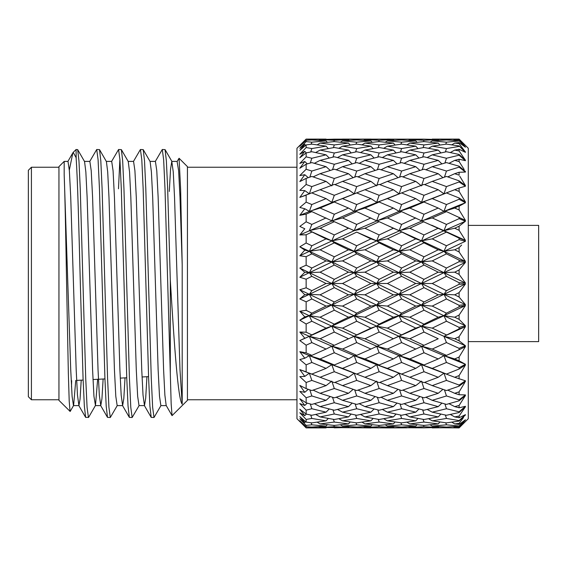 <?xml version="1.0" encoding="UTF-8"?>
<svg xmlns="http://www.w3.org/2000/svg" width="567" height="567" viewBox="0 0 567 567"><rect width="100%" height="100%" fill="white"/><g stroke="black" fill="none" stroke-linecap="round" stroke-linejoin="round"><path stroke-width="0.85" d="M311.595 427.057L311.836 427.724L306.137 427.837L299.815 421.437L306.137 427.901L296.959 418.722L296.959 148.278L306.137 139.099L299.815 145.563L304.791 140.885L299.815 146.286L306.137 140.269L306.137 141.615L299.815 148.242L304.791 144.401L299.815 150.39L306.137 144.897L306.137 147.555L299.815 154.245L304.791 151.339L299.815 157.768L306.137 152.941L306.137 156.846L299.815 163.431L304.791 161.524L299.815 168.243L306.137 164.196L306.137 169.257L299.815 175.572L304.791 174.721L299.815 181.56L306.137 178.392L306.137 184.481L299.815 190.377L304.791 190.597L299.815 197.38L306.137 195.183L306.137 202.143L299.815 207.465L304.791 208.755L299.815 215.325L306.137 214.142L306.137 221.803L299.815 226.431L304.791 228.756L299.815 234.944L306.137 234.802L306.137 242.988L299.815 246.808L304.791 250.104L299.815 255.767L306.137 256.674L306.137 265.172L299.815 268.078L304.791 272.273L299.815 277.263L306.137 279.198L306.137 287.802L299.815 289.737L304.791 294.727L299.815 298.922L306.137 301.828L311.836 298.972L326.068 306.088L331.815 305.103L334.303 310.192L348.485 317.208L354.219 315.734L356.7 321.241L370.91 328.123L356.7 334.891L342.532 328.123L356.7 321.241M299.815 145.563L306.137 139.163L348.485 139.546L349.222 140.382M299.815 148.242L301.764 146.187M299.815 154.245L303.933 149.872M299.815 163.431L306.137 156.846L311.836 158.257L326.068 154.841L329.264 158.023M299.815 175.572L302.969 172.396M299.815 181.56L302.502 177.868M320.079 189.718L334.303 184.374L348.485 189.718L334.303 195.296L320.079 189.718L299.815 197.38L302.75 193.382M364.928 189.718L379.153 184.374L393.378 189.718L379.153 195.296L364.928 189.718L354.219 193.829L356.7 192.922L370.91 198.62L356.7 204.531L342.532 198.62L331.815 202.341L334.303 202.022L348.485 208.054L334.303 214.262L320.079 208.054L309.348 211.356L311.836 211.626L306.137 214.142L299.815 215.325L302.991 211.137M300.716 234.944L299.815 234.944L304.791 228.756L299.815 226.431L300.489 225.928M348.485 249.792L334.303 256.808L320.079 249.792L309.348 251.266L299.815 246.808L306.137 242.988L311.836 245.759L326.068 238.877L331.815 240.833L334.303 242.853L348.485 249.792L354.219 251.266L356.7 253.853L370.91 260.912L376.665 261.897L379.153 265.03L393.378 272.167L399.118 272.67L401.599 276.32L415.767 283.5L401.599 290.68L387.396 283.5L401.599 276.32M300.716 255.908L299.815 255.767L304.791 250.104L309.348 251.266L311.836 253.846L326.068 260.912L331.815 261.897L334.303 265.03L348.485 272.167L354.219 272.67L356.7 276.32L370.91 283.5L356.7 290.68L342.532 283.5L356.7 276.32M311.836 253.846L306.137 256.674L305.23 256.56M348.485 272.167L334.303 279.34L320.079 272.167L309.348 272.67L299.815 268.078L300.716 267.645M446.222 139.943L446.463 139.276L459.107 139.099L468.285 148.278L468.285 418.722L459.107 427.901L465.436 421.572L459.107 427.617L454.699 427.454L459.107 427.263L465.436 419.949L459.107 426.242L446.463 427.071L432.231 426.122L446.463 424.825L459.107 425.994L465.436 419.8L459.107 424.414L454.699 423.91L459.107 423.372L463.544 417.525M465.436 283.032L459.107 282.706L465.436 283.032L459.107 274.393L465.436 283.032L443.975 272.67L446.463 276.32L459.107 282.706L459.107 284.294L446.463 290.68L432.231 283.5L446.463 276.32M454.699 272.167L459.107 269.949L459.107 274.393L454.699 272.167L443.975 272.67L465.436 262.365L459.107 269.949L465.436 262.365L459.107 261.692L459.107 260.133L465.436 261.437L459.107 260.133L446.463 253.846L443.975 251.266L421.508 240.833L423.996 242.853L438.22 249.792L443.975 251.266L446.463 245.759L432.231 238.877L446.463 232.109L459.107 238.126L465.436 240.387L459.107 238.126L459.107 239.628L446.463 245.759M454.699 249.792L459.107 247.63L459.107 251.961L454.699 249.792L443.975 251.266L465.436 261.437L459.107 251.961L464.805 260.501M459.107 247.63L461.644 245.036M454.699 228.239L459.107 226.19L459.107 230.301L454.699 228.239L443.975 230.663L465.436 240.387L459.107 230.301L464.805 239.387M454.699 208.054L459.107 209.96L465.436 220.4L459.107 209.96L459.107 206.161L465.436 202.724L454.699 208.054L443.975 211.356L446.463 211.626L465.436 220.4M459.107 188.038L454.699 189.718L459.107 191.426L465.436 201.958L459.107 191.426L459.107 188.038L465.436 186.203L459.107 181.95L459.107 180.838L465.436 185.537L459.738 176.188M464.175 169.512L459.107 161.552L459.107 159.228L465.436 160.688L459.107 155.202L459.107 154.479L465.436 160.263L459.107 150.957L459.107 149.256L465.436 152.332L459.107 145.925L465.436 152.041L459.107 143.628L459.107 142.586L465.436 147.2L459.107 140.758L465.436 147.051L459.107 139.383L465.436 145.428M464.175 158.377L465.436 160.263M459.107 172.262L454.699 173.693L459.107 175.153L459.107 172.262L465.436 172.07L459.107 167.145L459.107 166.216L465.436 171.517M459.107 199.265L446.463 204.538L432.231 198.62L421.508 202.341L423.996 202.022L438.22 208.054L443.975 211.356L465.436 202.724L459.107 199.265L459.107 197.982L465.436 201.958M459.107 226.19L465.436 221.236L459.107 218.649L459.107 217.239M459.107 261.692L446.463 268.028L432.231 260.912L421.508 261.897L423.996 265.03L438.22 272.167L443.975 272.67L421.508 261.897L465.436 241.28L459.107 239.628M468.285 341.625L538.65 341.625L538.65 225.375L468.285 225.375M31.412 399.756L28.35 396.694L28.35 170.306L31.412 167.244L31.412 399.756L58.947 399.756M75.744 380.443L73.618 405.462L70.159 411.451L58.947 400.366L58.947 166.634L64.177 161.397L64.177 174.7L70.726 369.84L72.094 396.312L73.462 405.603L78.926 405.603L80.053 399.14L81.223 380.159M70.06 411.486L69.209 401.16L68.345 373.306L66.601 283.5C65.807 238.112 64.985 194.318 64.177 174.7M69.316 170.121L72.859 152.842L73.214 152.367L76.077 157.583C77.509 175.685 78.905 228.607 80.33 283.5L83.058 378.253L84.348 406.121L85.645 417.376L88.587 417.376L95.469 405.462L97.652 379.295M76.191 159.143L76.077 149.504L73.214 152.367M179.066 158.271L180.625 189.201L182.198 264.754L179.994 197.16L178.626 170.688L177.102 161.538L179.066 158.271L187.436 166.634L187.436 400.366L172.049 415.639L171.17 403.938L170.306 373.398L170.306 279.963L167.662 188.747L166.372 160.879L165.075 149.624L162.275 149.504L163.643 159.703L165.004 188.747L170.306 373.398M182.198 264.754L182.198 404.158C178.052 399.962 174.26 344.736 170.511 283.5L170.306 279.963M155.252 161.538L162.275 149.504M133.394 161.538L140.425 149.504L143.217 149.624L144.521 160.879L145.804 188.747L151.269 378.253L152.636 407.297L154.004 417.496L161.028 405.462M140.425 149.504L141.793 159.703L143.153 188.747L148.618 378.253L149.901 406.121L151.205 417.376L154.004 417.496M118.489 188.797L119.899 159.143M111.543 161.538L118.574 149.504L121.366 149.624L122.67 160.879L123.953 188.747L129.418 378.253L130.786 407.297L132.146 417.496L139.177 405.462M118.574 149.504L119.935 159.703L121.303 188.747L126.767 378.253L128.05 406.121L129.354 417.376L132.146 417.496M89.692 161.538L96.716 149.504L99.516 149.624L100.82 160.879L102.103 188.747L107.567 378.253L108.928 407.297L110.296 417.496L117.326 405.462M96.716 149.504L98.084 159.703L99.452 188.747L104.916 378.253L106.199 406.121L107.503 417.376L110.296 417.496M76.077 149.504L77.665 149.624L78.962 160.879L80.252 188.747L85.716 378.253L87.077 407.297L88.445 417.496M342.532 283.5L331.815 283.5L309.348 272.67L311.836 276.32L326.068 283.5L311.836 290.68L306.137 287.802M446.463 290.68L443.975 294.33L421.508 283.5L423.996 287.66L438.22 294.833L423.996 301.97L409.813 294.833L423.996 287.66M432.231 283.5L421.508 283.5L423.996 279.34L409.813 272.167L423.996 265.03M465.436 346.6L459.107 357.04L465.436 346.6L459.107 349.761L459.107 348.351L465.436 345.764L443.975 336.337L459.107 328.874L465.436 326.613L459.107 328.874L459.107 327.372L465.436 325.72L443.975 315.734L465.436 305.563L459.107 315.039L465.436 305.563L459.107 306.867L446.463 313.154L432.231 306.088L446.463 298.972L443.975 294.33L438.22 294.833M423.996 301.97L421.508 305.103L399.118 294.33L401.599 298.972L415.767 306.088L401.599 313.147L387.396 306.088L401.599 298.972M409.813 294.833L399.118 294.33L401.599 290.68M423.996 310.192L438.22 317.208L423.996 324.147L409.813 317.208L423.996 310.192L421.508 305.103L415.767 306.088M401.599 313.147L399.118 315.734L376.665 305.103L379.153 310.184L393.378 317.208L379.153 324.147L364.928 317.208L379.153 310.184M387.396 306.088L376.665 305.103L379.153 301.97L364.928 294.833L379.153 287.66L393.378 294.833L399.118 294.33L376.665 283.5L379.153 287.66M401.599 321.241L415.767 328.123L401.599 334.891L387.396 328.123L401.599 321.241L399.118 315.734L393.378 317.208M379.153 324.147L376.665 326.167L354.219 315.734L356.7 313.147L342.532 306.088L356.7 298.972L370.91 306.088L376.665 305.103L354.219 294.33L356.7 298.972M364.928 317.208L354.219 315.734L331.815 305.103L334.303 301.97L320.079 294.833L334.303 287.66L348.485 294.833L354.219 294.33L356.7 290.68M379.153 332.056L393.378 338.761L379.153 345.324L364.928 338.761L379.153 332.056L376.665 326.167L370.91 328.123M356.7 334.891L354.219 336.337L331.815 326.167L334.303 332.064L348.485 338.761L334.303 345.324L320.079 338.761L334.303 332.064M342.532 328.123L331.815 326.167L334.303 324.147L320.079 317.208L334.303 310.192M356.7 342.581L370.91 349.059L356.7 355.367L342.532 349.059L356.7 342.581L354.219 336.337L351.32 337.535M334.303 345.324L331.815 346.182L309.348 336.337L311.836 342.581L326.068 349.059L311.836 355.374L306.137 352.858L299.815 351.675L306.137 352.858L306.137 345.197L311.836 342.581M320.079 338.761L309.348 336.337L311.836 334.891L306.137 332.198L299.815 332.056L305.23 332.156M334.303 352.738L348.485 358.946L334.303 364.978L320.079 358.946L334.303 352.738L331.815 346.182L326.068 349.059M432.231 260.912L446.463 253.846M415.767 283.5L421.508 283.5L443.975 272.67L446.463 268.028M438.22 272.167L423.996 279.34M409.813 272.167L399.118 272.67L401.599 268.028L387.396 260.912L401.599 253.853L415.767 260.912L421.508 261.897L399.118 251.266L401.599 253.853M320.079 317.208L309.348 315.734L311.836 321.241L326.068 328.123L331.815 326.167L354.219 315.734L421.508 283.5L376.665 261.897L379.153 256.816L364.928 249.792L379.153 242.853L393.378 249.792L399.118 251.266L376.665 240.833L379.153 242.853M387.396 283.5L376.665 283.5L379.153 279.34L364.928 272.167L379.153 265.03M393.378 294.833L379.153 301.97M364.928 294.833L354.219 294.33L331.815 283.5L334.303 287.66M370.91 306.088L356.7 313.147M342.532 306.088L331.815 305.103L309.348 294.33L311.836 298.972M348.485 317.208L334.303 324.147M300.489 341.072L299.815 340.569L331.815 326.167L309.348 315.734L311.836 313.154L306.137 310.326L300.716 311.092M459.107 218.649L446.463 224.419L432.231 217.941L421.508 220.818L446.463 232.109M432.231 238.877L421.508 240.833L399.118 230.663L415.767 238.877L421.508 240.833L423.996 234.944L409.813 228.239L423.996 221.676M438.22 249.792L423.996 256.808L409.813 249.792L423.996 242.853M409.813 249.792L399.118 251.266L401.599 245.759L387.396 238.877L401.599 232.109M370.91 283.5L376.665 283.5L421.508 261.897L423.996 256.808M415.767 260.912L401.599 268.028M387.396 260.912L376.665 261.897L354.219 251.266L356.7 245.759L342.532 238.877L356.7 232.109L370.91 238.877L376.665 240.833L356.7 232.109M393.378 272.167L379.153 279.34M364.928 272.167L354.219 272.67L356.7 268.028L342.532 260.912L356.7 253.853M299.879 320.235L304.791 316.896L309.348 315.734L376.665 283.5L331.815 261.897L334.303 256.808M348.485 294.833L334.303 301.97M320.079 294.833L309.348 294.33L311.836 290.68M432.231 217.941L446.463 211.626M465.436 221.236L443.975 230.663L431.593 225.163M326.068 283.5L331.815 283.5L399.118 251.266L443.975 230.663L446.463 224.419M438.22 228.239L423.996 234.944M409.813 228.239L399.118 230.663L386.744 225.156L393.378 228.239L399.118 230.663L401.599 224.419L387.396 217.941L401.599 211.633L421.508 220.818L423.996 214.262L409.813 208.054L423.996 202.022M415.767 238.877L401.599 245.759M387.396 238.877L376.665 240.833L379.153 234.944L364.928 228.239L379.153 221.676L386.744 225.156M393.378 249.792L379.153 256.816M364.928 249.792L354.219 251.266L331.815 240.833L334.303 234.936L320.079 228.239L334.303 221.676L354.219 230.663L341.802 225.127M370.91 260.912L356.7 268.028M342.532 260.912L331.815 261.897L309.348 251.266L311.836 245.759M320.079 272.167L334.303 265.03M304.791 294.727L309.348 294.33L331.815 283.5L334.303 279.34M454.699 189.718L443.975 193.829L446.463 192.922L459.107 197.982M432.231 198.62L446.463 192.922M304.791 272.273L309.348 272.67L376.665 240.833L443.975 211.356L446.463 204.538M438.22 208.054L423.996 214.262M409.813 208.054L399.118 211.356L401.599 211.633M415.767 217.941L401.599 224.419M387.396 217.941L376.665 220.818L379.153 221.676M393.378 228.239L379.153 234.944M364.928 228.239L354.219 230.663L356.7 224.419L342.532 217.941L356.7 211.633L376.665 220.818L379.153 214.262L364.928 208.054L379.153 202.022L393.378 208.054L399.118 211.356L401.599 204.531L387.396 198.62L401.599 192.922L415.767 198.62L421.508 202.341L423.996 195.296L409.813 189.718L423.996 184.374L438.22 189.718L443.975 193.829L446.463 186.593L432.231 181.39L446.463 176.443L459.107 180.838M370.91 238.877L356.7 245.759M342.532 238.877L331.815 240.833L309.348 230.663L326.068 238.877M320.079 249.792L334.303 242.853M454.699 173.693L447.732 176.876M459.107 181.95L446.463 186.593M432.231 181.39L424.626 184.608M438.22 189.718L423.996 195.296M409.813 189.718L401.599 192.922M415.767 198.62L401.599 204.531M387.396 198.62L376.665 202.341L379.153 202.022M393.378 208.054L379.153 214.262M364.928 208.054L354.219 211.356L356.7 211.633M370.91 217.941L356.7 224.419M342.532 217.941L331.815 220.818L334.303 221.676M342.964 225.666L348.485 228.239L334.303 234.936M320.079 228.239L309.348 230.663L311.836 224.419L306.137 221.803M459.107 161.552L454.699 160.376L459.107 159.228M459.107 167.145L446.463 171.043L432.231 166.677L446.463 162.601L459.107 166.216M454.699 160.376L449 163.31M438.22 173.693L423.996 178.492L409.813 173.693L423.996 169.172L438.22 173.693L442.919 177.648M432.231 166.677L425.895 169.76M444.457 177.124L446.463 171.043M415.767 181.39L401.599 186.593L387.396 181.39L401.599 176.443L415.767 181.39L421.508 185.87L423.996 178.492M409.813 173.693L402.861 176.876M393.378 189.718L399.118 193.829L401.599 186.593M387.396 181.39L379.784 184.608M370.91 198.62L376.665 202.341L379.153 195.296M342.532 198.62L356.7 192.922M348.485 208.054L354.219 211.356L356.7 204.531M320.079 208.054L334.303 202.022M311.836 211.626L331.815 220.818L334.303 214.262M459.107 150.957L454.699 150.092L459.107 149.256M459.107 155.202L446.463 158.257L432.231 154.841L446.463 151.736L459.107 154.479M454.699 150.092L450.318 152.544M438.22 160.376L423.996 164.281L409.813 160.376L423.996 156.783L438.22 160.376L441.906 163.877M432.231 154.841L427.178 157.555M444.911 163.034L446.463 158.257M415.767 166.677L401.599 171.043L387.396 166.677L401.599 162.601L415.767 166.677L419.941 170.433M409.813 160.376L404.129 163.31M422.224 169.724L423.996 164.281M393.378 173.693L379.153 178.492L364.928 173.693L379.153 169.172L393.378 173.693L398.062 177.655M387.396 166.677L381.052 169.76M399.593 177.131L401.599 171.043M370.91 181.39L356.7 186.593L342.532 181.39L356.7 176.443L370.91 181.39L376.665 185.87L379.153 178.492M364.928 173.693L357.961 176.876M348.485 189.718L354.219 193.829L356.7 186.593M342.532 181.39L334.934 184.608M311.836 192.922L326.068 198.62L331.815 202.341L334.303 195.296M459.107 143.628L454.699 143.09L459.107 142.586M459.107 146.414L446.463 148.554L432.231 146.166L446.463 144.117L459.107 145.925M454.699 143.09L451.75 144.84M438.22 150.092L423.996 153.005L409.813 150.092L423.996 147.505L438.22 150.092L440.935 152.906M432.231 146.166L428.546 148.299M445.343 151.97L446.463 148.554M415.767 154.841L401.599 158.257L387.396 154.841L401.599 151.736L415.767 154.841L418.956 158.023M409.813 150.092L405.44 152.544M422.663 157.102L423.996 153.005M393.378 160.376L379.153 164.281L364.928 160.376L379.153 156.775L393.378 160.376L397.049 163.877M387.396 154.841L382.335 157.555M400.047 163.034L401.599 158.257M370.91 166.677L356.7 171.043L342.532 166.677L356.7 162.601L370.91 166.677L375.092 170.433M364.928 160.376L359.23 163.31M377.374 169.717L379.153 164.281M348.485 173.693L334.303 178.492L320.079 173.693L334.303 169.172L348.485 173.693L353.163 177.655M342.532 166.677L336.203 169.76M354.694 177.131L356.7 171.043M306.137 178.392L311.836 176.443L326.068 181.39L331.815 185.87L334.303 178.492M320.079 173.693L313.104 176.876M459.107 139.737L454.699 139.546L459.107 139.383M459.107 141.006L446.463 142.175L432.231 140.878L446.463 139.929L459.107 140.758M454.699 139.546L453.387 140.347M438.22 143.09L423.996 144.939L409.813 143.09L423.996 141.587L438.22 143.09L439.971 145.01M432.231 140.878L430.069 142.182M445.768 144.209L446.463 142.175M415.767 146.166L401.599 148.554L387.396 146.166L401.599 144.117L415.767 146.166L417.999 148.561M409.813 143.09L406.872 144.84M423.088 147.661L423.996 144.939M393.378 150.092L379.153 153.005L364.928 150.092L379.153 147.505L393.378 150.092L396.085 152.906M387.396 146.166L383.703 148.299M400.479 151.97L401.599 148.554M370.91 154.841L356.7 158.257L342.532 154.841L356.7 151.736L370.91 154.841L374.1 158.023M364.928 150.092L360.541 152.544M377.813 157.102L379.153 153.005M348.485 160.376L334.303 164.281L320.079 160.376L334.303 156.783L348.485 160.376L352.15 163.877M342.532 154.841L337.485 157.555M355.148 163.034L356.7 158.257M306.137 164.196L311.836 162.601L326.068 166.677L330.249 170.433M320.079 160.376L314.373 163.303M332.531 169.717L334.303 164.281M446.463 139.276L431.863 139.326M438.22 139.546L423.996 140.283L409.813 139.546L423.996 139.156L438.22 139.546L438.964 140.382M415.767 140.878L401.599 142.175L387.396 140.878L401.599 139.929L415.767 140.878L417.021 142.282M409.813 139.546L408.509 140.347M423.528 141.63L423.996 140.283M393.378 143.09L379.153 144.939L364.928 143.09L379.153 141.587L393.378 143.09L395.121 145.01M387.396 140.878L385.227 142.182M400.912 144.209L401.599 142.175M370.91 146.166L356.7 148.554L342.532 146.166L356.7 144.117L370.91 146.166L373.143 148.561M364.928 143.09L361.973 144.84M378.246 147.661L379.153 144.939M348.485 150.092L334.303 153.005L320.079 150.092L334.303 147.505L348.485 150.092L351.186 152.906M342.532 146.166L338.846 148.299M355.58 151.97L356.7 148.554M306.137 152.941L311.836 151.736L326.068 154.841M320.079 150.092L315.691 152.544M332.971 157.102L334.303 153.005M423.996 139.156L379.153 139.156L393.378 139.546L394.115 140.382M401.358 139.943L401.599 139.276L387.396 139.099M393.378 139.546L379.153 140.283L364.928 139.546L379.153 139.156L342.532 139.099L356.7 139.276L356.459 139.943M370.91 140.878L356.7 142.175L342.532 140.878L356.7 139.929L370.91 140.878L372.165 142.282M364.928 139.546L363.617 140.347M378.678 141.63L379.153 140.283M348.485 143.09L334.303 144.939L320.079 143.09L334.303 141.587L348.485 143.09L350.229 145.01M342.532 140.878L340.37 142.182M356.005 144.209L356.7 142.175M306.137 144.897L311.836 144.117L326.068 146.166L328.3 148.561M320.079 143.09L317.123 144.84M333.396 147.661L334.303 144.939M370.91 139.099L334.303 139.156L320.079 139.546L318.767 140.347M348.485 139.546L334.303 140.283L320.079 139.546M306.137 140.269L311.836 139.929L326.068 140.878L327.322 142.282M333.835 141.63L334.303 140.283M459.107 306.867L459.107 305.308L465.436 304.635L443.975 294.33L465.436 283.968L459.107 292.607L465.436 283.968L459.107 284.294M465.436 326.613L459.107 336.699L465.436 326.613L443.975 336.337L446.463 342.581L459.107 348.351L465.436 345.764L459.107 340.81L454.699 338.761L459.107 336.699L459.107 340.81M465.436 365.042L459.107 375.574L465.436 365.042L459.107 369.018L446.463 374.078L432.231 368.38L446.463 362.462L459.107 367.735L465.436 364.276L443.975 355.644L446.463 362.462M445.343 415.03L446.463 418.446L459.107 420.586L465.436 414.668L459.107 417.744L454.699 416.908L459.107 416.043L465.436 406.737L459.107 412.521L459.107 411.798L465.436 406.312L459.107 407.772L454.699 406.624L459.107 405.448L465.436 395.483L459.107 400.784L459.107 399.855L465.436 394.93L459.107 394.738L454.699 393.307L459.107 391.847L464.805 382.505M342.964 341.334L348.485 338.761M465.436 395.483L464.175 397.488M465.436 406.737L464.175 408.623M459.107 427.617L459.107 427.263M446.463 427.724L432.231 427.901L446.463 427.724L446.222 427.057M454.699 427.454L453.387 426.653M465.436 421.572L459.107 427.901L431.863 427.674M401.358 427.057L401.599 427.724L423.996 427.844L409.813 427.454L423.996 426.717L438.22 427.454L438.964 426.618M459.107 424.414L459.107 423.372M445.768 422.791L446.463 424.825M454.699 423.91L451.75 422.16M423.528 425.37L423.996 426.717M432.231 426.122L430.069 424.818M438.22 427.454L423.996 427.844M409.813 427.454L408.509 426.653M401.599 427.724L387.396 427.901L406.908 427.83M356.459 427.057L356.7 427.724L387.396 427.901M459.107 417.744L459.107 416.043M454.699 416.908L450.318 414.456M465.436 414.959L459.107 421.075L446.463 422.883L432.231 420.834L446.463 418.446M459.107 421.075L459.107 420.586M423.088 419.339L423.996 422.061L438.22 423.91L439.971 421.99M432.231 420.834L428.546 418.701M438.22 423.91L423.996 425.413L409.813 423.91L423.996 422.061M400.912 422.791L401.599 424.825L415.767 426.122L417.021 424.718M409.813 423.91L406.872 422.16M415.767 426.122L401.599 427.071L387.396 426.122L401.599 424.825M378.678 425.37L379.153 426.717L393.378 427.454L394.115 426.618M387.396 426.122L385.227 424.818M393.378 427.454L379.153 427.844L364.928 427.454L379.153 426.717M364.928 427.454L363.617 426.653M370.91 427.901L320.079 427.454L334.303 426.717L348.485 427.454L349.222 426.618M459.107 412.521L446.463 415.264L432.231 412.159L446.463 408.743L459.107 411.798M459.107 407.772L459.107 405.448M444.911 403.966L446.463 408.743M454.699 406.624L449 403.69M422.663 409.898L423.996 413.995L438.22 416.908L440.935 414.094M432.231 412.159L427.178 409.445M438.22 416.908L423.996 419.495L409.813 416.908L423.996 413.995M400.479 415.03L401.599 418.446L415.767 420.834L417.999 418.439M409.813 416.908L405.44 414.456M415.767 420.834L401.599 422.883L387.396 420.834L401.599 418.446M378.246 419.339L379.153 422.061L393.378 423.91L395.121 421.99M387.396 420.834L383.703 418.701M393.378 423.91L379.153 425.413L364.928 423.91L379.153 422.061M356.005 422.791L356.7 424.825L370.91 426.122L372.165 424.718M364.928 423.91L361.973 422.16M370.91 426.122L356.7 427.071L342.532 426.122L356.7 424.825M333.835 425.37L334.303 426.717M342.532 426.122L340.37 424.818M348.485 427.454L334.303 427.844M311.836 427.724L326.273 427.667M320.079 427.454L318.767 426.653M438.22 406.624L423.996 410.217L409.813 406.624L423.996 402.719L438.22 406.624L441.906 403.123M459.107 400.784L446.463 404.399L432.231 400.323L446.463 395.957L459.107 399.855M459.107 394.738L459.107 391.847M444.457 389.876L446.463 395.957M454.699 393.307L447.732 390.124M422.224 397.276L423.996 402.719M432.231 400.323L425.895 397.24M400.047 403.966L401.599 408.743L415.767 412.159L418.956 408.977M409.813 406.624L404.129 403.69M415.767 412.159L401.599 415.264L387.396 412.159L401.599 408.743M377.813 409.898L379.153 413.995L393.378 416.908L396.085 414.094M387.396 412.159L382.335 409.445M393.378 416.908L379.153 419.495L364.928 416.908L379.153 413.995M355.58 415.03L356.7 418.446L370.91 420.834L373.143 418.439M364.928 416.908L360.541 414.456M370.91 420.834L356.7 422.883L342.532 420.834L356.7 418.446M333.396 419.339L334.303 422.061L348.485 423.91L350.229 421.99M342.532 420.834L338.846 418.701M348.485 423.91L334.303 425.413L320.079 423.91L334.303 422.061M311.148 422.791L311.836 424.825L326.068 426.122L327.322 424.718M320.079 423.91L317.123 422.16M415.767 400.323L401.599 404.399L387.396 400.323L401.599 395.957L415.767 400.323L419.941 396.567M438.22 393.307L423.996 397.828L409.813 393.307L423.996 388.508L438.22 393.307L442.919 389.352M465.436 381.463L459.107 386.162L446.463 390.557L432.231 385.61L446.463 380.407L459.107 385.05L465.436 380.797L454.699 377.282L459.107 375.574L459.107 378.962M459.107 386.162L459.107 385.05M444.585 373.398L443.975 373.171L446.463 380.407M454.699 377.282L421.508 364.659L423.996 371.704L438.22 377.282L423.996 382.626L409.813 377.282L423.996 371.704M415.767 385.61L401.599 390.557L387.396 385.61L401.599 380.407L415.767 385.61L421.508 381.13L423.996 388.508M432.231 385.61L424.626 382.392M399.593 389.869L401.599 395.957M409.813 393.307L402.861 390.124M377.374 397.283L379.153 402.719L393.378 406.624L397.049 403.123M387.396 400.323L381.052 397.24M393.378 406.624L379.153 410.224L364.928 406.624L379.153 402.719M355.148 403.966L356.7 408.743L370.91 412.159L374.1 408.977M364.928 406.624L359.23 403.69M370.91 412.159L356.7 415.264L342.532 412.159L356.7 408.743M332.971 409.898L334.303 413.995L348.485 416.908L351.186 414.094M342.532 412.159L337.485 409.445M348.485 416.908L334.303 419.495L320.079 416.908L334.303 413.995M310.716 415.03L311.836 418.446L326.068 420.834L328.3 418.439M320.079 416.908L315.691 414.456M393.378 393.307L379.153 397.828L364.928 393.307L379.153 388.508L393.378 393.307L398.062 389.345M459.107 369.018L459.107 367.735M454.699 358.946L459.107 357.04L459.107 360.839L454.699 358.946L443.975 355.644L421.508 346.182L423.996 352.738L438.22 358.946L423.996 364.978L409.813 358.946L423.996 352.738M461.949 366.204L465.436 364.276L459.107 360.839M438.22 377.282L443.975 373.171L446.463 374.078M432.231 368.38L421.508 364.659L399.118 355.644L401.599 362.469L415.767 368.38L401.599 374.078L387.396 368.38L401.599 362.469M399.813 373.426L399.118 373.171L401.599 380.407M409.813 377.282L376.665 364.659L379.153 371.704L393.378 377.282L379.153 382.626L364.928 377.282L379.153 371.704M370.91 385.61L356.7 390.557L342.532 385.61L356.7 380.407L370.91 385.61L376.665 381.13L379.153 388.508M387.396 385.61L379.784 382.392M354.694 389.869L356.7 395.957L370.91 400.323L375.092 396.567M364.928 393.307L357.961 390.124M370.91 400.323L356.7 404.399L342.532 400.323L356.7 395.957M332.531 397.283L334.303 402.719L348.485 406.624L352.15 403.123M342.532 400.323L336.203 397.24M348.485 406.624L334.303 410.217L320.079 406.624L334.303 402.719M310.284 403.966L311.836 408.743L326.068 412.159L329.264 408.977M320.079 406.624L314.373 403.697M459.107 349.761L446.463 355.374L432.231 349.059L446.463 342.581M454.699 338.761L443.975 336.337L421.508 326.167L423.996 332.056L438.22 338.761L423.996 345.324L409.813 338.761L423.996 332.056M438.22 358.946L443.975 355.644L446.463 355.374M432.231 349.059L421.508 346.182L399.118 336.337L401.599 342.581L415.767 349.059L401.599 355.367L387.396 349.059L401.599 342.581M415.767 368.38L421.508 364.659L423.996 364.978M409.813 358.946L399.118 355.644L376.665 346.182L379.153 352.738L393.378 358.946L379.153 364.978L364.928 358.946L379.153 352.738M393.378 377.282L399.118 373.171L401.599 374.078M387.396 368.38L376.665 364.659L354.219 355.644L356.7 362.469L370.91 368.38L356.7 374.078L342.532 368.38L356.7 362.469M354.928 373.433L354.219 373.171L356.7 380.407M364.928 377.282L331.815 364.659L334.303 371.704L348.485 377.282L334.303 382.626L320.079 377.282L334.303 371.704M309.965 373.398L309.348 373.171L311.836 380.407L326.068 385.61L331.815 381.13L334.303 388.508L348.485 393.307L353.163 389.345M342.532 385.61L334.934 382.392M348.485 393.307L334.303 397.828L320.079 393.307L334.303 388.508M309.83 389.876L311.836 395.957L326.068 400.323L330.249 396.567M320.079 393.307L313.104 390.124M446.463 334.891L432.231 328.123L446.463 321.241L459.107 327.372L465.436 325.72L459.107 319.37L454.699 317.208L459.107 315.039L459.107 319.37L465.436 325.72M454.699 317.208L443.975 315.734L446.463 321.241M438.22 338.761L431.593 341.837M432.231 328.123L421.508 326.167L399.118 315.734L341.802 341.873M415.767 349.059L423.996 345.324M409.813 338.761L399.118 336.337L376.665 326.167L387.396 328.123M393.378 358.946L399.118 355.644L401.599 355.367M387.396 349.059L376.665 346.182L354.219 336.337L364.928 338.761M370.91 368.38L376.665 364.659L379.153 364.978M364.928 358.946L354.219 355.644L331.815 346.182L342.532 349.059M348.485 377.282L354.219 373.171L356.7 374.078M342.532 368.38L331.815 364.659L309.348 355.644L304.791 358.245L299.815 359.535L306.137 364.857L311.836 362.462L326.068 368.38L311.836 374.078L299.815 369.62L306.137 371.817L306.137 364.857M320.079 377.282L299.815 369.62L304.791 376.403L299.815 376.623L306.137 382.519L311.836 380.407M326.068 426.122L311.836 427.071L306.137 426.731L299.815 420.714L304.791 426.115L299.815 421.437M299.858 391.471L306.137 397.743L306.137 402.804L299.815 398.757L304.791 405.476L299.815 403.569L306.137 410.154L306.137 414.059L299.815 409.232L304.791 415.661L299.815 412.755L306.137 419.445L306.137 422.103L299.815 416.61L304.791 422.599L299.815 418.758L306.137 425.385L311.836 424.825M306.137 425.385L306.137 426.731M326.068 420.834L311.836 422.883L306.137 422.103M306.137 419.445L311.836 418.446M326.068 412.159L311.836 415.264L306.137 414.059M306.137 410.154L311.836 408.743M326.068 400.323L311.836 404.399L306.137 402.804M306.137 397.743L311.836 395.957M326.068 385.61L311.836 390.557L306.137 388.608L299.815 385.44L304.791 392.279L299.815 391.428M306.137 382.519L306.137 388.608M311.836 362.462L309.348 355.644L320.079 358.946M311.836 355.374L309.348 355.644L299.815 351.675L304.791 358.245L299.815 351.675M326.068 328.123L311.836 334.891M304.791 316.896L299.815 311.233L304.791 316.896L299.815 320.192L306.137 324.012L311.836 321.241M305.457 323.615L306.137 324.012L306.137 332.198M326.068 306.088L311.836 313.154M306.137 301.828L306.137 310.326M306.137 279.198L311.836 276.32M326.068 260.912L311.836 268.028L306.137 265.172M454.699 294.833L459.107 292.607L459.107 297.051L465.436 304.635L459.107 297.051L454.699 294.833L443.975 294.33L399.118 315.734L409.813 317.208M306.137 234.802L311.836 232.109M446.463 298.972L459.107 305.308L465.436 304.635M438.22 317.208L443.975 315.734L421.508 305.103L432.231 306.088M326.068 217.941L311.836 224.419M326.068 198.62L311.836 204.538L306.137 202.143M326.068 181.39L311.836 186.593L306.137 184.481M326.068 166.677L311.836 171.043L306.137 169.257M326.068 146.166L311.836 148.554L306.137 147.555M326.068 140.878L311.836 142.175L306.137 141.615M306.137 139.099L326.068 139.099L306.137 139.163M71.662 380.663L71.499 386.864M77.665 149.624L84.547 161.538L85.844 171.879L87.12 197.16L92.584 369.84L93.945 396.312L95.469 405.462M99.516 149.624L106.398 161.538L107.695 171.879L108.97 197.16L114.435 369.84L115.803 396.312L117.163 405.603L122.628 405.603L123.812 398.516L125.031 377.863M121.366 149.624L128.248 161.538L129.545 171.879L130.821 197.16L136.286 369.84L137.653 396.312L139.021 405.603L144.479 405.603L145.691 398.211L146.931 376.715M143.217 149.624L150.106 161.538L151.396 171.879L152.679 197.16L158.136 369.84L159.504 396.312L160.872 405.603L166.337 405.603M169.292 191.455L170.554 169.108L171.794 161.397L173.247 171.879L174.53 197.16L179.994 369.84L182.198 404.158M64.177 161.397L67.997 161.397L69.365 170.688L70.726 197.16L76.191 369.84L77.466 395.121L78.926 405.603M84.384 161.397L89.848 161.397L91.216 170.688L92.584 197.16L98.041 369.84L99.324 395.121L100.777 405.603L101.932 398.828L103.13 379.011M106.242 161.397L111.699 161.397L113.067 170.688L114.435 197.16L119.899 369.84L121.175 395.121L122.628 405.603M128.092 161.397L133.557 161.397L134.918 170.688L136.286 197.16L141.75 369.84L143.026 395.121L144.479 405.603M149.943 161.397L155.408 161.397L156.775 170.688L158.136 197.16L163.601 369.84L164.877 395.121L166.174 405.462L172.049 415.632M304.791 338.244L299.815 332.056L304.791 338.244L299.815 340.569L306.137 345.197M303.884 375.163L299.815 369.62M303.38 390.344L299.815 385.44M304.791 140.885L305.11 141.247M311.595 139.943L311.836 139.276M304.791 144.401L305.641 145.329M311.148 144.209L311.836 142.175M304.791 151.339L306.315 152.906M310.716 151.97L311.836 148.554M304.791 161.524L307.279 163.877M310.284 163.034L311.836 158.257M304.791 174.721L308.292 177.655M309.83 177.124L311.836 171.043M304.791 190.597L309.348 193.829L311.836 186.593M304.791 208.755L309.348 211.356L311.836 204.538M304.791 228.756L299.815 226.431M415.767 328.123L421.508 326.167L443.975 315.734L446.463 313.154M299.815 277.263L309.348 272.67L311.836 268.028M393.378 338.761L421.508 326.167L423.996 324.147M299.815 298.922L309.348 294.33L299.815 289.737M386.744 341.844L401.599 334.891M299.815 320.192L309.348 315.734L299.815 311.233M370.91 349.059L379.153 345.324M299.815 340.569L309.348 336.337L299.815 332.056M348.485 358.946L354.219 355.644L356.7 355.367M326.068 368.38L331.815 364.659L334.303 364.978M304.791 376.403L309.348 373.171L311.836 374.078M304.791 392.279L308.292 389.345M304.791 405.476L307.279 403.123M304.791 415.661L306.315 414.094M304.791 422.599L305.641 421.671M304.791 426.115L305.11 425.753M444.585 193.602L399.118 211.356L354.219 230.663L348.273 228.012M309.965 193.602L299.815 197.38M354.928 193.567L299.815 215.325M399.813 193.574L354.219 211.356L299.815 234.944M354.219 230.663L299.815 255.767M148.561 376.63L142.041 376.97M126.746 377.771L120.239 378.111M104.938 378.912L92.988 379.543M83.122 380.06L76.637 380.4M296.959 167.244L187.436 167.244M58.947 167.244L31.412 167.244M459.107 139.099L432.231 139.099M326.068 427.901L306.137 427.901M296.959 399.756L187.436 399.756M171.957 161.538L165.075 149.624M100.777 405.603L95.313 405.603M177.258 161.397L171.794 161.397M72.859 152.842L67.842 161.538M78.763 405.462L85.645 417.376M100.614 405.462L107.503 417.376M122.472 405.462L129.354 417.376M144.323 405.462L151.205 417.376"/></g></svg>

